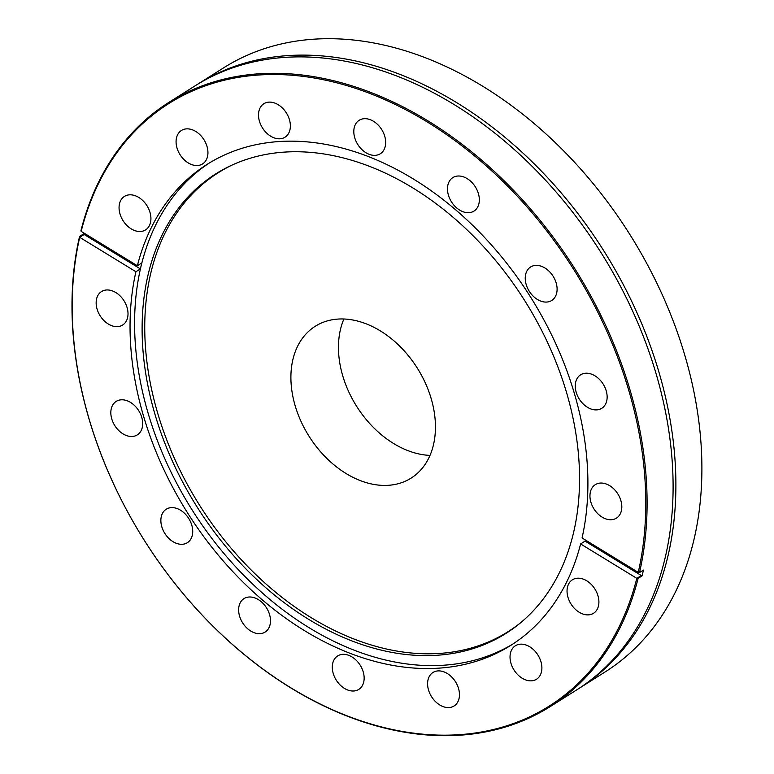<?xml version="1.0" encoding="UTF-8"?>
<svg xmlns="http://www.w3.org/2000/svg" width="774" height="774" viewBox="0 0 774 774"><rect width="100%" height="100%" fill="white"/><g stroke="black" fill="none" stroke-linecap="round" stroke-linejoin="round"><path stroke-width="1.16" d="M196.286 85.092A357.24 254.501 57.7 0 1 197.68 84.211L223.696 67.793A357.24 254.501 57.7 0 1 538.046 126.888A357.24 254.501 57.7 0 1 701.621 482.221A357.24 254.501 57.7 0 1 605.036 671.996L579.02 688.415A357.24 254.501 57.7 0 1 577.617 689.295M364.138 678.895A19.795 14.106 57.7 0 1 358.788 689.411A19.795 14.106 57.7 0 1 336.303 680.201A19.795 14.106 57.7 0 1 337.658 655.936A19.795 14.106 57.7 0 1 355.082 659.206A19.795 14.106 57.7 0 1 364.138 678.895M459.446 695.458A19.795 14.106 57.7 0 1 454.096 705.975A19.795 14.106 57.7 0 1 431.602 696.764A19.795 14.106 57.7 0 1 432.966 672.49A19.795 14.106 57.7 0 1 450.381 675.77A19.795 14.106 57.7 0 1 459.446 695.458M541.877 668.726A19.795 14.106 57.7 0 1 536.527 679.243A19.795 14.106 57.7 0 1 514.033 670.023A19.795 14.106 57.7 0 1 515.397 645.758A19.795 14.106 57.7 0 1 532.812 649.038A19.795 14.106 57.7 0 1 541.877 668.726M598.892 602.762A19.795 14.106 57.7 0 1 593.532 613.279A19.795 14.106 57.7 0 1 571.048 604.068A19.795 14.106 57.7 0 1 572.402 579.803A19.795 14.106 57.7 0 1 589.827 583.074A19.795 14.106 57.7 0 1 598.892 602.762M621.803 507.618A19.795 14.106 57.7 0 1 616.443 518.135A19.795 14.106 57.7 0 1 593.958 508.924A19.795 14.106 57.7 0 1 595.312 484.659A19.795 14.106 57.7 0 1 612.737 487.93A19.795 14.106 57.7 0 1 621.803 507.618M607.126 397.778A19.795 14.106 57.7 0 1 601.766 408.295A19.795 14.106 57.7 0 1 579.281 399.084A19.795 14.106 57.7 0 1 580.635 374.81A19.795 14.106 57.7 0 1 598.06 378.089A19.795 14.106 57.7 0 1 607.126 397.778M557.087 289.96A19.795 14.106 57.7 0 1 551.736 300.476A19.795 14.106 57.7 0 1 529.252 291.266A19.795 14.106 57.7 0 1 530.606 266.991A19.795 14.106 57.7 0 1 548.031 270.271A19.795 14.106 57.7 0 1 557.087 289.96M479.319 200.582A19.795 14.106 57.7 0 1 473.969 211.099A19.795 14.106 57.7 0 1 451.484 201.879A19.795 14.106 57.7 0 1 452.838 177.614A19.795 14.106 57.7 0 1 470.263 180.893A19.795 14.106 57.7 0 1 479.319 200.582M385.655 143.248A19.795 14.106 57.7 0 1 380.305 153.755A19.795 14.106 57.7 0 1 357.811 144.544A19.795 14.106 57.7 0 1 359.175 120.28A19.795 14.106 57.7 0 1 376.59 123.559A19.795 14.106 57.7 0 1 385.655 143.248M290.356 126.684A19.795 14.106 57.7 0 1 285.006 137.201A19.795 14.106 57.7 0 1 262.512 127.981A19.795 14.106 57.7 0 1 263.876 103.716A19.795 14.106 57.7 0 1 281.291 106.996A19.795 14.106 57.7 0 1 290.356 126.684M207.925 153.416A19.795 14.106 57.7 0 1 202.565 163.933A19.795 14.106 57.7 0 1 180.081 154.723A19.795 14.106 57.7 0 1 181.445 130.458A19.795 14.106 57.7 0 1 198.86 133.728A19.795 14.106 57.7 0 1 207.925 153.416M150.911 219.381A19.795 14.106 57.7 0 1 145.56 229.897A19.795 14.106 57.7 0 1 123.066 220.677A19.795 14.106 57.7 0 1 124.43 196.412A19.795 14.106 57.7 0 1 141.845 199.692A19.795 14.106 57.7 0 1 150.911 219.381M128 314.525A19.795 14.106 57.7 0 1 122.65 325.041A19.795 14.106 57.7 0 1 100.156 315.821A19.795 14.106 57.7 0 1 101.52 291.556A19.795 14.106 57.7 0 1 118.935 294.836A19.795 14.106 57.7 0 1 128 314.525M142.677 424.365A19.795 14.106 57.7 0 1 137.327 434.882A19.795 14.106 57.7 0 1 114.833 425.661A19.795 14.106 57.7 0 1 116.197 401.396A19.795 14.106 57.7 0 1 133.612 404.676A19.795 14.106 57.7 0 1 142.677 424.365M192.707 532.183A19.795 14.106 57.7 0 1 187.356 542.7A19.795 14.106 57.7 0 1 164.872 533.48A19.795 14.106 57.7 0 1 166.226 509.215A19.795 14.106 57.7 0 1 183.641 512.494A19.795 14.106 57.7 0 1 192.707 532.183M270.474 621.561A19.795 14.106 57.7 0 1 265.124 632.077A19.795 14.106 57.7 0 1 242.639 622.867A19.795 14.106 57.7 0 1 243.994 598.602A19.795 14.106 57.7 0 1 261.418 601.872A19.795 14.106 57.7 0 1 270.474 621.561M197.68 84.211A357.24 254.501 57.7 0 1 512.04 143.296A357.24 254.501 57.7 0 1 675.615 498.64A357.24 254.501 57.7 0 1 579.02 688.415M580.616 543.948L636.809 578.342A356.301 253.824 57.7 0 1 290.85 687.805A356.301 253.824 57.7 0 1 79.712 237.337L135.914 271.732A284.426 202.624 -122.3 0 0 242.03 581.129A284.426 202.624 -122.3 0 0 510.792 645.371A284.426 202.624 -122.3 0 0 580.616 543.948L585.086 541.123L641.298 575.527A3.773 2.69 -122.3 0 0 642.043 575.885L638.124 578.352L636.809 578.342M582.058 537.959A284.426 202.624 -122.3 0 0 587.689 494.286A284.426 202.624 -122.3 0 0 457.453 211.37A284.426 202.624 -122.3 0 0 207.18 164.32A284.426 202.624 -122.3 0 0 137.356 265.743L81.154 231.349A356.301 253.824 57.7 0 1 427.122 121.886A356.301 253.824 57.7 0 1 638.25 572.354L582.058 537.959M79.558 236.438L83.476 233.971A3.773 2.69 -122.3 0 0 84.172 234.503L79.712 237.318L79.558 236.438A357.24 254.501 -122.3 0 0 212.27 625.537A357.24 254.501 -122.3 0 0 550.217 706.594A357.24 254.501 -122.3 0 0 638.124 578.352M585.376 539.991A284.426 202.624 57.7 0 1 585.086 541.123M135.914 271.732L140.384 268.907A284.426 202.624 57.7 0 1 141.826 262.918L137.356 265.743M209.483 162.888A284.426 202.624 -122.3 0 0 192.223 510.095A284.426 202.624 -122.3 0 0 513.065 643.9M84.172 234.503L140.384 268.907M638.25 572.354L639.527 572.547A357.24 254.501 -122.3 0 0 506.815 183.448A357.24 254.501 -122.3 0 0 168.867 102.391A357.24 254.501 -122.3 0 0 80.96 230.633L81.154 231.349M168.867 102.391L194.884 85.972A357.24 254.501 57.7 0 1 532.822 167.029A357.24 254.501 57.7 0 1 665.534 556.129A357.24 254.501 57.7 0 1 576.224 690.185L550.217 706.594M429.996 455.393A89.784 63.961 57.7 0 1 356.64 406.331A89.784 63.961 57.7 0 1 343.908 318.994M83.476 233.971A357.24 254.501 57.7 0 1 83.718 232.916M639.527 572.547L643.436 570.08A357.24 254.501 57.7 0 1 642.043 575.885M579.339 489.129A271.742 193.587 57.7 0 1 519.838 623.399A271.742 193.587 57.7 0 1 275.621 595.961A271.742 193.587 57.7 0 1 142.319 318.23A271.742 193.587 57.7 0 1 230.904 165.607A271.742 193.587 57.7 0 1 463.597 226.627A271.742 193.587 57.7 0 1 579.339 489.129M435.375 430.431A89.784 63.961 57.7 0 1 411.1 478.119A89.784 63.961 57.7 0 1 309.087 436.333A89.784 63.961 57.7 0 1 315.26 326.27A89.784 63.961 57.7 0 1 394.266 341.121A89.784 63.961 57.7 0 1 435.375 430.431M232.171 165.026A271.393 193.345 -122.3 0 0 144.951 316.856A271.393 193.345 -122.3 0 0 277.353 593.648A271.393 193.345 -122.3 0 0 520.902 622.509M641.298 575.527L636.838 578.352"/></g></svg>
